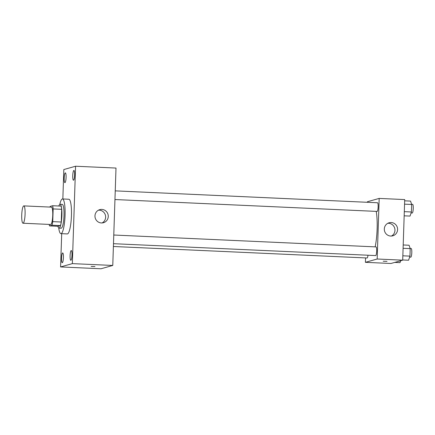 <?xml version="1.0" encoding="UTF-8"?>
<svg xmlns="http://www.w3.org/2000/svg" width="435" height="435" viewBox="0 0 435 435"><rect width="100%" height="100%" fill="white"/><g stroke="black" fill="none" stroke-linecap="round" stroke-linejoin="round"><path stroke-width="0.65" d="M23.12 223.215A8.678 1.658 92.6 0 1 23.017 223.231A8.678 1.658 92.6 0 1 21.75 214.482A8.678 1.658 92.6 0 1 23.8 205.891A8.678 1.658 92.6 0 1 25.078 214.357A8.678 1.658 92.6 0 1 23.12 223.215M23.8 205.891L51.455 207.142A8.678 1.658 92.6 0 1 52.733 215.613A8.678 1.658 92.6 0 1 50.775 224.471A8.678 1.658 92.6 0 1 50.672 224.482L23.017 223.231M52.619 205.728L61.128 206.114A11.653 2.229 92.6 0 1 61.672 209.317L61.253 222.013L52.744 221.627L53.162 208.93A11.653 2.229 92.6 0 0 52.619 205.728L50.155 206.424A11.653 2.229 92.6 0 0 49.971 207.076M61.253 222.013A11.653 2.229 92.6 0 1 60.481 225.591L58.018 226.287L49.508 225.901A11.653 2.229 92.6 0 1 49.182 224.416M49.508 225.901L51.972 225.205A11.653 2.229 92.6 0 0 52.744 221.627M60.481 225.591L51.972 225.205M57.915 226.282A11.935 2.284 -87.4 0 0 59.035 228.119A11.935 2.284 -87.4 0 0 61.852 216.304A11.935 2.284 -87.4 0 0 60.112 204.276A11.935 2.284 -87.4 0 0 58.834 206.005M60.112 204.276L62.243 204.374A11.935 2.284 92.6 0 1 63.994 216.021A11.935 2.284 92.6 0 1 61.308 228.196A11.935 2.284 92.6 0 1 61.161 228.217L59.035 228.119M61.672 209.317L53.162 208.93M59.812 204.368A17.357 3.317 92.6 0 1 62.488 198.958A17.357 3.317 92.6 0 1 65.038 215.896A17.357 3.317 92.6 0 1 61.128 233.606A17.357 3.317 92.6 0 1 60.916 233.633A17.357 3.317 92.6 0 1 58.741 228M62.488 198.958L68.871 199.246A17.357 3.317 92.6 0 1 71.422 216.184A17.357 3.317 92.6 0 1 67.507 233.899A17.357 3.317 92.6 0 1 67.294 233.921L60.916 233.633M74.641 175.071A4.888 0.935 92.6 0 1 73.471 180.22A4.888 0.935 92.6 0 1 72.759 175.294A4.888 0.935 92.6 0 1 73.917 170.455A4.888 0.935 92.6 0 1 74.641 175.071M71.982 255.149A4.888 0.935 92.6 0 1 70.818 260.293A4.888 0.935 92.6 0 1 70.106 255.372A4.888 0.935 92.6 0 1 71.258 250.533A4.888 0.935 92.6 0 1 71.982 255.149M63.418 257.563A4.888 0.935 92.6 0 1 62.248 262.713A4.888 0.935 92.6 0 1 61.536 257.786A4.888 0.935 92.6 0 1 62.694 252.947A4.888 0.935 92.6 0 1 63.418 257.563M66.076 177.485A4.888 0.935 92.6 0 1 64.907 182.635A4.888 0.935 92.6 0 1 64.195 177.714A4.888 0.935 92.6 0 1 65.348 172.874A4.888 0.935 92.6 0 1 66.076 177.485M61.694 233.671L60.59 266.938L72.346 263.621L75.576 166.23L63.82 169.547L62.847 198.974M60.59 266.938L101.007 268.77L112.768 265.453L115.998 168.062L75.576 166.23M112.768 265.453L72.346 263.621M108.266 216.478A6.781 6.639 -105.8 0 1 95.227 217.984A6.781 6.639 -105.8 0 1 99.778 209.654A6.781 6.639 -105.8 0 1 108.266 216.478M98.506 210.165A6.781 6.639 -105.8 0 1 102.105 222.937M94.955 266.546L91.165 266.421M376.221 211.383A24.953 4.774 92.6 0 1 375.16 246.862M113.486 243.692L375.65 255.573A4.339 0.832 -87.4 0 0 376.677 251.278A4.339 0.832 -87.4 0 0 376.047 246.906A4.339 0.832 -87.4 0 0 375.992 246.911M367.988 255.225A4.339 0.832 92.6 0 1 367.14 257.982A4.339 0.832 92.6 0 1 367.086 257.988L113.394 246.493M115.242 190.867L377.509 202.753A4.339 0.832 92.6 0 1 378.146 206.989A4.339 0.832 92.6 0 1 377.172 211.415A4.339 0.832 92.6 0 1 377.118 211.421L114.954 199.54M365.563 257.922L365.416 262.327L377.172 259.01L379.184 198.414L367.423 201.731L367.406 202.297M379.184 198.414L404.708 199.573L402.701 260.168L390.945 263.485L365.416 262.327M402.701 260.168L377.172 259.01M390.717 236.053A6.781 6.639 -105.8 0 1 389.102 222.769A6.781 6.639 -105.8 0 1 397.334 227.489A6.781 6.639 -105.8 0 1 390.717 236.053M387.019 261.359L383.224 261.234M387.83 223.275A6.781 6.639 -105.8 0 1 391.429 236.047M402.707 259.967L408.574 260.228L409.96 256.128L410.205 248.63L409.074 245.237L403.207 244.97M409.96 256.128L402.843 255.802M410.205 248.63L403.093 248.309M410.145 248.45L411.146 248.494A4.339 0.832 92.6 0 1 411.787 252.73A4.339 0.832 92.6 0 1 410.809 257.156A4.339 0.832 92.6 0 1 410.754 257.167L409.623 257.112M404.169 215.814L410.036 216.081L411.423 211.975L411.673 204.477L410.537 201.084L404.67 200.818M411.423 211.975L404.311 211.655M411.673 204.477L404.561 204.156M411.613 204.298L412.614 204.347A4.339 0.832 92.6 0 1 413.25 208.577A4.339 0.832 92.6 0 1 412.271 213.009A4.339 0.832 92.6 0 1 412.217 213.014L411.091 212.965M394.762 262.408L400.01 262.648L400.651 260.75M113.774 235.02L376.047 246.906"/></g></svg>
